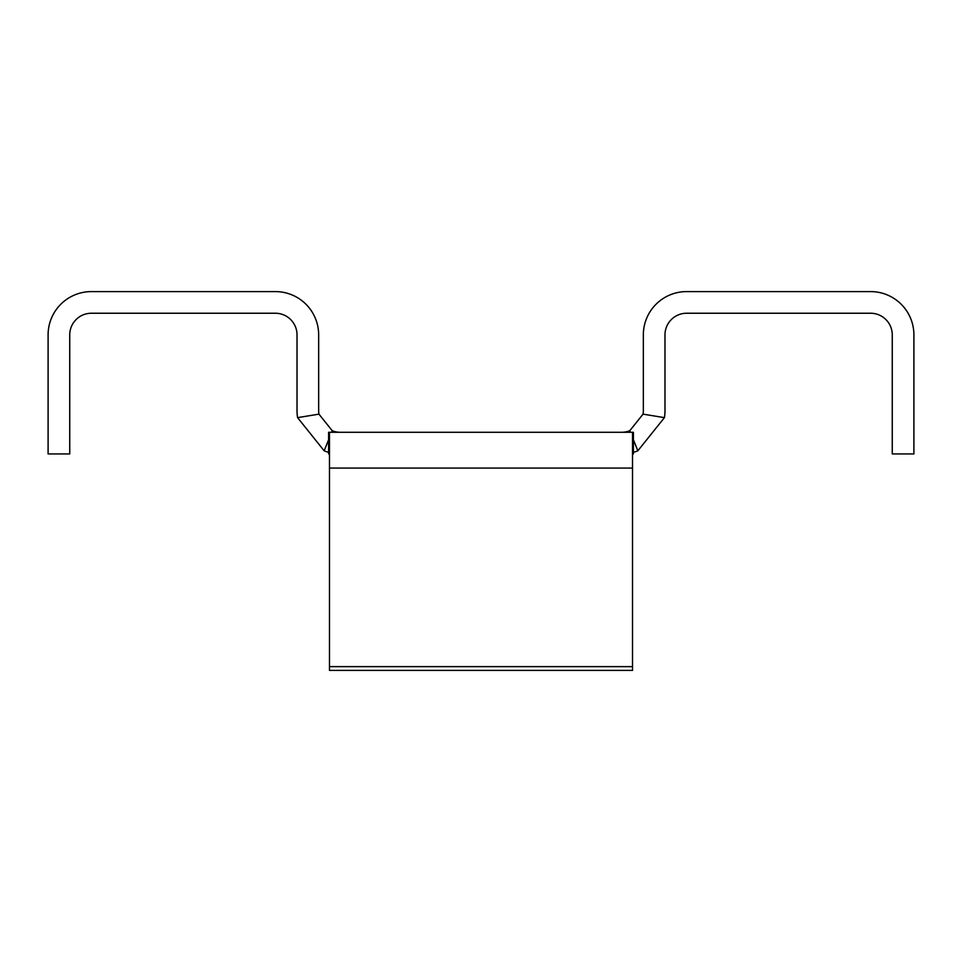 <?xml version="1.0" encoding="UTF-8"?>
<svg xmlns="http://www.w3.org/2000/svg" width="962" height="962" viewBox="0 0 962 962"><rect width="100%" height="100%" fill="white"/><g stroke="black" fill="none" stroke-linecap="round" stroke-linejoin="round"><path stroke-width="1.44" d="M632.515 453.932L633.405 453.932L633.405 432.287L328.595 432.287L328.595 453.932L329.485 453.932M329.485 432.287L329.485 670.406L632.515 670.406L632.515 432.287M329.485 666.642L632.515 666.642M297.583 417.64L318.951 414.141A21.645 21.645 0 0 1 318.662 410.642L318.662 334.884A43.29 43.29 0 0 0 275.373 291.594L91.39 291.594A43.29 43.29 0 0 0 48.1 334.884L48.1 453.932L69.745 453.932L69.745 334.884A21.645 21.645 0 0 1 91.39 313.239L275.373 313.239A21.645 21.645 0 0 1 297.017 334.884L297.017 410.642A43.29 43.29 0 0 0 297.583 417.64L324.158 450.805A43.29 43.29 0 0 0 328.595 452.32L328.595 453.932M633.405 452.32A43.29 43.29 0 0 0 637.842 450.805L633.405 439.778M630.399 432.287L629.773 430.723L643.049 414.141A21.645 21.645 0 0 0 643.337 410.642L643.337 334.884A43.29 43.29 0 0 1 686.627 291.594L870.61 291.594A43.29 43.29 0 0 1 913.9 334.884L913.9 453.932L892.255 453.932L892.255 334.884A21.645 21.645 0 0 0 870.61 313.239L686.627 313.239A21.645 21.645 0 0 0 664.982 334.884L664.982 410.642A43.29 43.29 0 0 1 664.417 417.64L643.049 414.141M621.692 432.287A21.645 21.645 0 0 0 629.773 430.723M637.842 450.805L664.417 417.64M318.951 414.141L332.227 430.723A21.645 21.645 0 0 0 340.307 432.287M324.158 450.805L328.595 439.778M331.601 432.287L332.227 430.723M329.485 468.061L632.515 468.061"/></g></svg>

